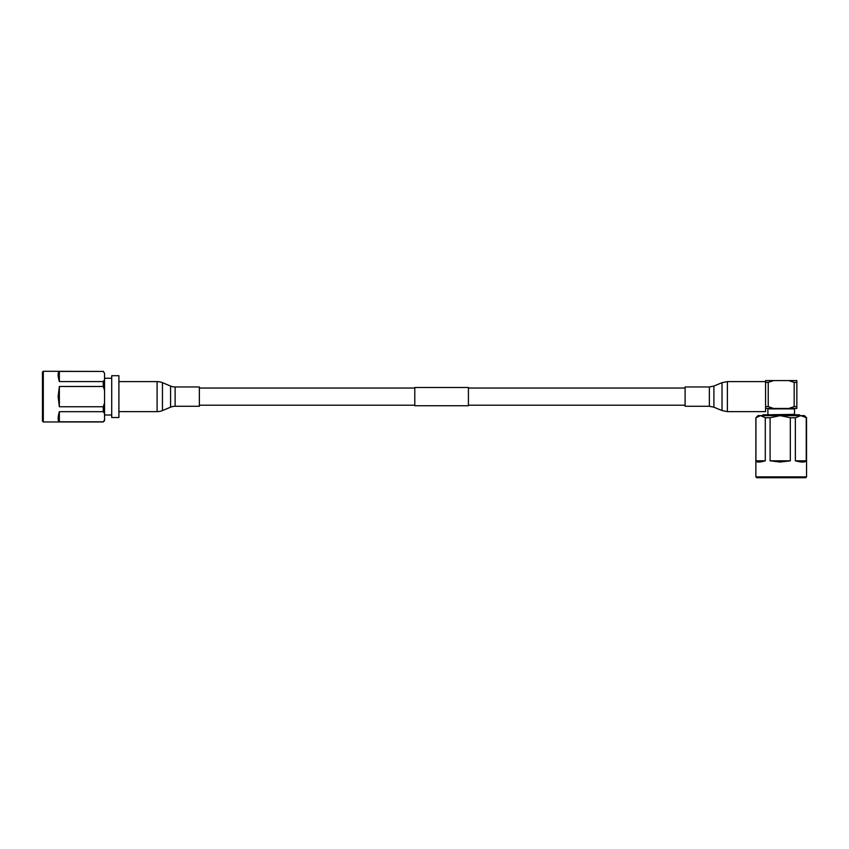 <?xml version="1.0" encoding="UTF-8"?>
<svg xmlns="http://www.w3.org/2000/svg" width="849" height="849" viewBox="0 0 849 849"><rect width="100%" height="100%" fill="white"/><g stroke="black" fill="none" stroke-linecap="round" stroke-linejoin="round"><path stroke-width="1.27" d="M468.425 387.505L468.425 405.737L414.79 405.737L414.79 387.505L468.425 387.505M42.45 396.621L42.45 372.127L43.299 371.278L43.299 421.964L42.45 421.125L42.45 396.621M59.345 386.497L58.125 396.621L59.345 406.756L103.27 406.756L104.544 402.946L104.544 390.296L103.27 386.497L59.345 386.497L59.345 406.756M103.27 386.497L103.27 381.572L104.544 379.662L104.544 373.348L103.27 371.438L59.345 371.438C57.732 372.393 57.732 375.767 59.345 381.572L103.27 381.572M103.27 371.438L43.299 371.278M59.345 371.438L59.345 381.572M59.345 411.68L103.27 411.68L104.544 413.58L104.544 420.701L103.27 421.964L104.544 419.905L103.27 421.804L59.345 421.804C57.732 420.849 57.732 417.475 59.345 411.68L59.345 421.804M103.27 411.68L103.27 406.756M104.544 413.58L104.544 402.946M104.544 390.296L104.544 379.662M104.544 373.337L103.27 371.278M111.718 375.714L111.718 417.528L118.902 417.528L118.902 375.714L111.718 375.714M175.117 406.278L199.366 406.278L199.366 386.964L175.117 386.964A11.801 11.801 0 0 1 170.585 386.062L162.456 382.676L162.456 410.566L170.585 407.191A11.801 11.801 0 0 1 175.117 406.278L175.117 386.964M118.902 411.638L157.097 411.638A13.945 13.945 0 0 0 162.456 410.566M118.902 381.604L157.097 381.604A13.945 13.945 0 0 1 162.456 382.676M685.111 388.704L685.111 386.964L709.361 386.964L709.361 406.278L685.111 406.278L685.111 388.704M768.239 382.4L768.239 406.618L773.609 408.454L788.806 408.454L794.176 406.618L794.176 382.4L788.806 380.575L773.609 380.575L768.239 382.4L765.575 382.4L765.575 381.604L727.381 381.604L722.021 382.676L722.021 410.566L727.381 411.638L727.381 381.604M727.381 411.638L765.575 411.638L765.575 384.31M805.701 477.722L756.703 477.722L755.865 476.873L806.55 476.873L805.701 477.722M780.114 462.047L790.323 460.827L790.323 417.74L780.199 415.628L770.085 417.74L770.085 460.827L780.114 462.047M770.085 417.74L765.289 417.74L760.608 415.628L804.438 415.628L806.55 417.74L800.809 415.628L795.364 417.74L795.364 460.827C801.35 462.44 804.979 462.44 806.242 460.827L806.242 417.74M795.364 417.74L790.323 417.74M795.364 460.827L806.242 460.827M770.085 460.827L790.323 460.827M755.928 417.74L757.977 415.628L760.608 415.628L755.928 417.74L755.928 460.827C756.565 462.44 759.685 462.44 765.289 460.827L765.289 417.74M755.928 460.827L765.289 460.827M800.214 415.628L799.365 414.79L763.039 414.79L762.2 415.628M767.899 414.365L767.899 408.868L794.515 408.868L794.515 414.365L767.475 414.79M773.609 408.454L765.575 408.454M788.806 380.575L796.84 380.575L796.84 408.454L788.806 408.454M796.84 406.618L794.176 406.618M796.84 382.4L794.176 382.4M773.609 380.575L765.575 380.575L765.575 406.618L768.239 406.618M170.585 386.062L170.585 407.191M157.097 381.604L157.097 411.638M709.361 406.278L713.903 407.191L713.903 386.062L722.021 382.676M414.79 388.035L199.366 388.035M685.111 388.035L468.425 388.035M685.111 405.206L468.425 405.206M414.79 405.206L199.366 405.206M103.27 421.964L43.299 421.964M104.544 378.251L111.718 378.251M104.544 414.991L111.718 414.991M713.903 407.191L722.021 410.566M713.903 386.062L709.361 386.964M806.55 417.74L806.55 476.873M755.865 417.74L755.865 476.873"/></g></svg>
